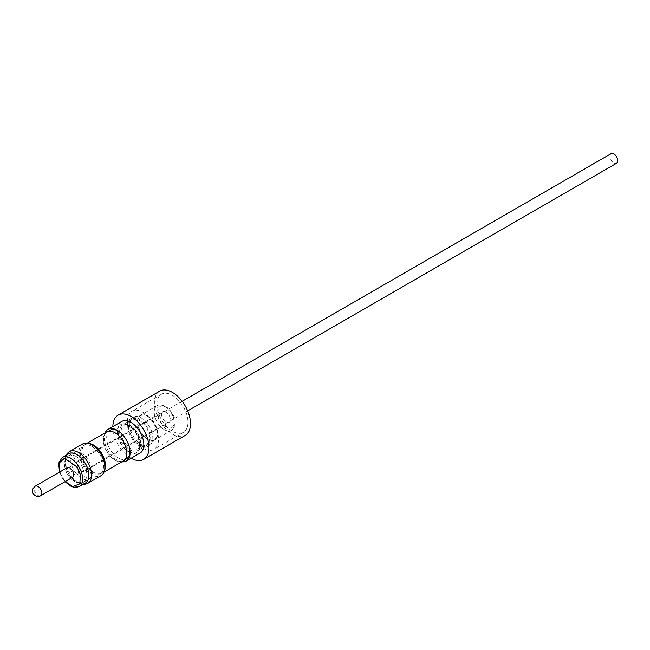 <?xml version="1.0" encoding="UTF-8"?>
<svg xmlns="http://www.w3.org/2000/svg" width="650" height="650" viewBox="0 0 650 650"><rect width="100%" height="100%" fill="white"/><g stroke="black" fill="none" stroke-linecap="round" stroke-linejoin="round"><path stroke-width="0.49" stroke-dasharray="3.25 2.44" d="M165.977 426.757C155.098 421.029 155.098 400.465 165.977 407.29C176.849 413.018 176.849 433.582 165.977 426.757M128.513 451.791A16.096 9.287 -120 0 0 136.557 452.587A16.096 9.287 -120 0 0 139.888 445.218A16.096 9.287 -120 0 0 128.513 425.514A16.096 9.287 -120 0 0 120.469 424.718A16.096 9.287 -120 0 0 117.13 432.079A16.096 9.287 -120 0 0 128.513 451.791M611.13 153.636A5.517 3.185 -120 0 0 610.285 158.064A5.517 3.185 -120 0 0 613.892 162.931A5.517 3.185 -120 0 0 616.655 163.199M74.449 465.359A5.517 3.185 60 0 1 78.057 470.226A5.517 3.185 60 0 1 77.204 474.646A5.517 3.185 60 0 1 74.449 474.37A5.517 3.185 60 0 1 70.842 469.511A5.517 3.185 60 0 1 71.687 465.083A5.517 3.185 60 0 1 74.449 465.359M76.107 456.487A15.21 8.783 -120 0 0 68.502 455.731A15.21 8.783 -120 0 0 66.422 457.917A15.21 8.783 -120 0 0 76.107 481.325A15.21 8.783 -120 0 0 80.779 482.788A15.21 8.783 -120 0 0 83.712 482.081A15.21 8.783 -120 0 0 86.044 469.893A15.21 8.783 -120 0 0 76.107 456.487M74.449 481.39A14.113 8.149 60 0 1 65.455 459.672A14.113 8.149 60 0 1 74.449 458.339A14.113 8.149 60 0 1 84.175 472.916A14.113 8.149 60 0 1 78.78 482.747A14.113 8.149 60 0 1 74.449 481.39M81.51 453.367A15.21 8.783 -120 0 0 73.905 452.619A15.21 8.783 -120 0 0 71.573 464.807A15.21 8.783 -120 0 0 81.51 478.213A15.21 8.783 -120 0 0 89.115 478.961A15.21 8.783 -120 0 0 91.447 466.773A15.21 8.783 -120 0 0 81.51 453.367M165.977 411.986A6.167 3.559 -120 0 0 162.89 411.686A6.167 3.559 -120 0 0 161.947 416.626A6.167 3.559 -120 0 0 165.977 422.061A6.167 3.559 -120 0 0 169.057 422.362A6.167 3.559 -120 0 0 169.999 417.422A6.167 3.559 -120 0 0 165.977 411.986M81.51 470.827A6.167 3.559 60 0 1 77.48 465.392A6.167 3.559 60 0 1 78.422 460.452A6.167 3.559 60 0 1 81.51 460.753A6.167 3.559 60 0 1 85.532 466.188A6.167 3.559 60 0 1 84.589 471.128A6.167 3.559 60 0 1 81.51 470.827M147.534 416.016A14.267 8.239 60 0 1 156.861 428.594A14.267 8.239 60 0 1 154.676 440.026A14.267 8.239 60 0 1 147.534 439.319A14.267 8.239 60 0 1 138.214 426.741A14.267 8.239 60 0 1 140.4 415.309A14.267 8.239 60 0 1 147.534 416.016M147.534 416.398A13.804 7.971 60 0 1 156.553 428.561A13.804 7.971 60 0 1 154.44 439.619A13.804 7.971 60 0 1 147.534 438.937A13.804 7.971 60 0 1 138.523 426.774A13.804 7.971 60 0 1 140.636 415.716A13.804 7.971 60 0 1 147.534 416.398M128.887 451.571A16.096 9.287 -120 0 0 136.939 452.368A16.096 9.287 -120 0 0 139.718 448.719A16.096 9.287 -120 0 0 140.27 445.006A16.096 9.287 -120 0 0 128.887 425.295A16.096 9.287 -120 0 0 125.401 423.914A16.096 9.287 -120 0 0 120.843 424.499A16.096 9.287 -120 0 0 117.512 431.868A16.096 9.287 -120 0 0 128.887 451.571M119.633 431.6A14.918 8.612 -120 0 0 130.179 449.873A14.918 8.612 -120 0 0 137.638 450.613A14.918 8.612 -120 0 0 140.221 447.224A14.918 8.612 -120 0 0 140.725 443.779A14.918 8.612 -120 0 0 130.179 425.514A14.918 8.612 -120 0 0 126.945 424.231A14.918 8.612 -120 0 0 122.72 424.775A14.918 8.612 -120 0 0 119.633 431.6M128.684 426.376A14.918 8.612 -120 0 0 135.192 441.382A14.918 8.612 -120 0 0 146.689 445.38A14.918 8.612 -120 0 0 149.776 438.555A14.918 8.612 -120 0 0 143.268 423.54A14.918 8.612 -120 0 0 131.771 419.543A14.918 8.612 -120 0 0 128.684 426.376M127.725 425.823A16.266 9.393 -120 0 0 134.826 442.195A16.266 9.393 -120 0 0 147.363 446.55A16.266 9.393 -120 0 0 150.735 439.108A16.266 9.393 -120 0 0 143.634 422.736A16.266 9.393 -120 0 0 131.097 418.372A16.266 9.393 -120 0 0 127.725 425.823M129.805 424.621A16.266 9.393 -120 0 0 136.906 440.993A16.266 9.393 -120 0 0 149.443 445.356A16.266 9.393 -120 0 0 152.807 437.905A16.266 9.393 -120 0 0 145.706 421.533A16.266 9.393 -120 0 0 133.177 417.178A16.266 9.393 -120 0 0 129.805 424.621M127.441 421.338A21.962 12.683 -120 0 0 137.028 443.438A21.962 12.683 -120 0 0 153.961 449.321A21.962 12.683 -120 0 0 158.511 439.27A21.962 12.683 -120 0 0 148.923 417.162A21.962 12.683 -120 0 0 131.991 411.279A21.962 12.683 -120 0 0 127.441 421.338M156.918 404.316A21.962 12.683 -120 0 0 166.506 426.424A21.962 12.683 -120 0 0 183.438 432.307A21.962 12.683 -120 0 0 187.988 422.248A21.962 12.683 -120 0 0 178.401 400.148A21.962 12.683 -120 0 0 161.468 394.257A21.962 12.683 -120 0 0 156.918 404.316M159.681 391.162A25.545 14.747 -120 0 0 154.391 402.854A25.545 14.747 -120 0 0 165.539 428.561A25.545 14.747 -120 0 0 185.226 435.411M131.129 458.234A25.545 14.747 60 0 1 112.864 426.831A25.545 14.747 60 0 1 112.864 426.595M121.794 421.444A18.265 10.546 -120 0 0 118.008 429.804A18.265 10.546 -120 0 0 125.986 448.183A18.265 10.546 -120 0 0 140.059 453.074M121.899 461.793A18.265 10.546 60 0 1 104.276 437.734A18.265 10.546 60 0 1 105.162 432.802M110.069 430.308A16.445 9.498 -120 0 0 106.665 437.84A16.445 9.498 -120 0 0 118.292 457.982A16.445 9.498 -120 0 0 126.514 458.794M126.774 453.082A16.445 9.498 60 0 1 123.37 460.614A16.445 9.498 60 0 1 115.147 459.794A16.445 9.498 60 0 1 103.521 439.66A16.445 9.498 60 0 1 106.925 432.128A16.445 9.498 60 0 1 115.147 432.941A16.445 9.498 60 0 1 126.774 453.082M129.805 449.264A16.445 9.498 -120 0 0 129.732 448.736A16.445 9.498 -120 0 0 120.388 432.559A16.445 9.498 -120 0 0 119.966 432.226M123.394 460.931A16.738 9.661 60 0 1 115.026 460.102A16.738 9.661 60 0 1 103.188 439.603A16.738 9.661 60 0 1 106.657 431.941M104.487 470.551A16.738 9.661 60 0 1 102.042 473.265A16.738 9.661 60 0 1 93.673 472.436A16.738 9.661 60 0 1 82.737 457.681A16.738 9.661 60 0 1 85.304 444.275A16.738 9.661 60 0 1 88.871 443.503M104.772 468.837A16.445 9.498 60 0 1 101.774 473.078A16.445 9.498 60 0 1 93.551 472.266A16.445 9.498 60 0 1 82.81 457.771A16.445 9.498 60 0 1 85.329 444.6A16.445 9.498 60 0 1 90.504 444.121M91.886 446.371A16.445 9.498 60 0 1 102.635 460.858A16.445 9.498 60 0 1 100.108 474.037A16.445 9.498 60 0 1 91.886 473.224A16.445 9.498 60 0 1 81.144 458.729A16.445 9.498 60 0 1 83.663 445.559A16.445 9.498 60 0 1 91.886 446.371M83.436 484.136A18.322 10.579 60 0 1 83.224 484.112A18.322 10.579 60 0 1 78.601 482.43A18.322 10.579 60 0 1 66.495 455.138A18.322 10.579 60 0 1 66.576 454.943M82.729 443.926A18.322 10.579 -120 0 0 79.918 458.608A18.322 10.579 -120 0 0 91.886 474.76A18.322 10.579 -120 0 0 101.051 475.662M84.394 483.584A16.965 9.799 60 0 1 81.218 483.844A16.965 9.799 60 0 1 76.936 482.284A16.965 9.799 60 0 1 65.731 457.015A16.965 9.799 60 0 1 67.535 454.391M85.369 483.023A16.851 9.734 60 0 1 76.936 482.186A16.851 9.734 60 0 1 65.926 467.334A16.851 9.734 60 0 1 68.51 453.83M72.638 477.287A5.517 3.185 60 0 1 69.883 477.011A5.517 3.185 60 0 1 66.276 472.144A5.517 3.185 60 0 1 67.121 467.724M164.312 429.634A14.267 8.239 60 0 1 154.993 417.056A14.267 8.239 60 0 1 157.178 405.624A14.267 8.239 60 0 1 164.312 406.331A14.267 8.239 60 0 1 173.639 418.909A14.267 8.239 60 0 1 171.446 430.341A14.267 8.239 60 0 1 164.312 429.634M130.845 426.034A13.804 7.971 60 0 1 139.864 438.198A13.804 7.971 60 0 1 137.743 449.256A13.804 7.971 60 0 1 130.845 448.573A13.804 7.971 60 0 1 121.826 436.41A13.804 7.971 60 0 1 123.947 425.352A13.804 7.971 60 0 1 130.845 426.034M65.301 481.52L62.749 478.197L59.784 471.957M79.138 486.622A16.851 9.734 60 0 1 70.712 485.786A16.851 9.734 60 0 1 63.05 478.14A16.851 9.734 60 0 1 62.286 457.429M40.747 495.698A5.517 3.185 60 0 1 37.984 495.422A5.517 3.185 60 0 1 34.084 488.646A5.517 3.185 60 0 1 35.222 486.135M140.4 415.309L157.178 405.624C157.593 404.398 160.363 404.592 165.49 406.217C172.307 410.841 179.92 422.703 171.446 430.341L154.676 440.026M140.636 415.716L123.947 425.352C123.573 424.515 125.287 424.799 129.082 426.213C133.518 428.992 136.76 433.42 138.808 439.497C140.562 451.003 138.287 447.143 137.743 449.256L154.44 439.619M59.572 472.079L62.595 478.351L65.089 481.642M187.688 410.865L77.204 474.646M65.455 459.672L66.422 457.917M68.502 455.731L73.905 452.619M78.422 460.452L162.89 411.686M126.945 424.231L125.401 423.914M146.689 445.38L137.638 450.613M149.443 445.356L147.363 446.55M183.438 432.307L153.961 449.321M123.37 460.614L124.808 459.777M102.042 473.265L103.984 472.136M100.108 474.037L101.774 473.078M81.218 483.844L83.224 484.112M182.162 401.302L71.687 465.083M78.78 482.747L80.779 482.788M83.712 482.081L89.115 478.961M84.589 471.128L169.057 422.362M140.221 447.224L139.718 448.719M131.771 419.543L122.72 424.775M133.177 417.178L131.097 418.372M161.468 394.257L131.991 411.279M120.388 432.559L119.519 431.868M129.732 448.736L129.894 449.832M106.925 432.128L108.363 431.299M85.304 444.275L87.246 443.146M83.663 445.559L85.329 444.6M65.731 457.015L66.495 455.138"/><path stroke-width="0.97" d="M187.688 410.865L616.655 163.199A5.517 3.185 -120 0 0 617.5 158.779A5.517 3.185 -120 0 0 613.892 153.912A5.517 3.185 -120 0 0 611.13 153.636L182.162 401.302M143.699 459.379L185.226 435.411A25.545 14.747 -120 0 0 190.515 423.711A25.545 14.747 -120 0 0 179.368 398.003A25.545 14.747 -120 0 0 159.681 391.162L118.154 415.131A25.545 14.747 60 0 1 137.841 421.98A25.545 14.747 60 0 1 148.988 447.688A25.545 14.747 60 0 1 143.699 459.379A25.545 14.747 60 0 1 131.129 458.234M112.864 426.595A25.545 14.747 60 0 1 118.154 415.131M126.319 461.004L140.059 453.074A18.265 10.546 -120 0 0 143.837 444.714A18.265 10.546 -120 0 0 135.866 426.335A18.265 10.546 -120 0 0 121.794 421.444L108.054 429.374A18.265 10.546 60 0 1 119.519 431.868A18.265 10.546 60 0 1 129.894 449.832A18.265 10.546 60 0 1 130.106 452.644A18.265 10.546 60 0 1 126.319 461.004A18.265 10.546 60 0 1 121.899 461.793M105.162 432.802A18.265 10.546 60 0 1 108.054 429.374M124.808 459.777L126.514 458.794A16.445 9.498 -120 0 0 129.919 451.262A16.445 9.498 -120 0 0 129.805 449.264M119.966 432.226A16.445 9.498 -120 0 0 118.292 431.121A16.445 9.498 -120 0 0 110.069 430.308L108.363 431.299M87.246 443.146L106.657 431.941A16.738 9.661 60 0 1 115.026 432.77A16.738 9.661 60 0 1 126.864 453.269A16.738 9.661 60 0 1 123.394 460.931L103.984 472.136M88.871 443.503A16.738 9.661 60 0 1 93.673 445.104A16.738 9.661 60 0 1 104.487 470.551M90.504 444.121A16.445 9.498 60 0 1 93.551 445.413A16.445 9.498 60 0 1 104.772 468.837M66.576 454.943A18.322 10.579 60 0 1 69.436 451.604A18.322 10.579 60 0 1 78.601 452.506A18.322 10.579 60 0 1 90.569 468.658A18.322 10.579 60 0 1 87.758 483.34A18.322 10.579 60 0 1 83.436 484.136M87.758 483.34L101.051 475.662A18.322 10.579 -120 0 0 103.862 460.98A18.322 10.579 -120 0 0 91.886 444.836A18.322 10.579 -120 0 0 82.729 443.926L69.436 451.604M67.535 454.391A16.965 9.799 60 0 1 76.936 454.577A16.965 9.799 60 0 1 88.27 470.413A16.965 9.799 60 0 1 84.394 483.584M62.286 457.429L68.51 453.83A16.851 9.734 60 0 1 76.936 454.667A16.851 9.734 60 0 1 87.953 469.519A16.851 9.734 60 0 1 85.369 483.023L79.138 486.622A16.851 9.734 60 0 0 78.374 465.904A16.851 9.734 60 0 0 70.712 458.258A16.851 9.734 60 0 0 62.286 457.429L58.646 463.198L59.572 472.079M35.222 486.135L67.121 467.724A5.517 3.185 60 0 1 69.883 467.992A5.517 3.185 60 0 1 73.483 472.859A5.517 3.185 60 0 1 72.638 477.287L40.747 495.698C35.856 498.347 31.582 492.733 32.5 490.848C31.85 490.23 32.76 488.662 35.222 486.135A5.517 3.185 60 0 1 37.984 486.411A5.517 3.185 60 0 1 41.892 493.188A5.517 3.185 60 0 1 40.747 495.698M59.784 471.957L59.166 463.019L64.504 458.201L77.009 466.814L80.397 474.508L79.82 483.909L72.678 486.509L65.301 481.52M65.089 481.642L69.826 485.664L73.515 487.24L79.138 486.622"/></g></svg>
